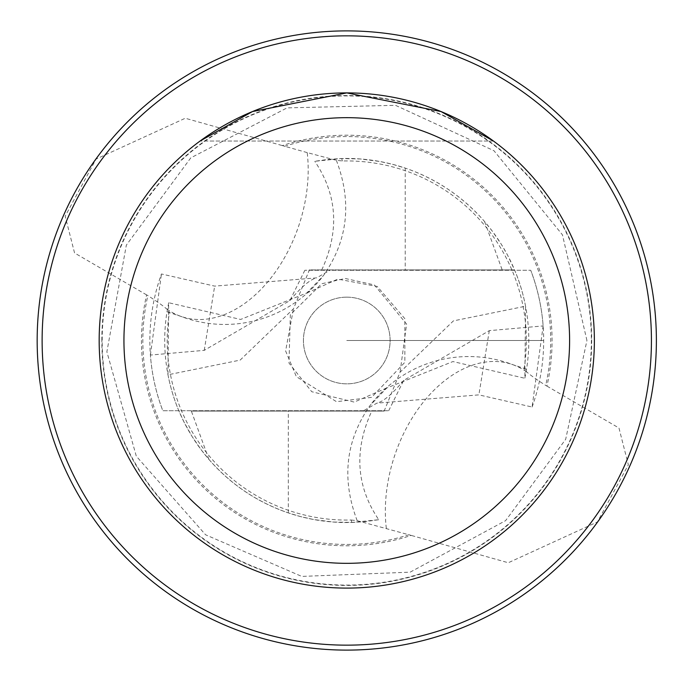 <?xml version="1.0" encoding="UTF-8"?>
<svg xmlns="http://www.w3.org/2000/svg" width="681" height="681" viewBox="0 0 681 681"><rect width="100%" height="100%" fill="white"/><g stroke="black" fill="none" stroke-linecap="round" stroke-linejoin="round"><path stroke-width="0.51" stroke-dasharray="3.4 2.55" d="M405.221 269.914L309.387 269.914L293.502 308.765L240.155 360.104L167.986 374.797L168.684 302.73L167.007 311.753A182.048 182.048 0 0 0 351.89 522.472L378.747 519.714C356.112 486.319 353.788 450.107 371.783 411.086L384.152 411.086L400.036 372.235L453.393 320.896L525.553 306.203L524.855 378.27L526.532 369.247A182.048 182.048 0 0 0 341.649 158.528L314.792 161.286L327.748 159.448L340.806 158.554L360.436 158.971L379.904 161.491L392.682 164.334L405.221 168.096L405.221 269.914L514.572 269.914L507.583 255.171L501.48 244.556L492.269 231.089L484.591 221.563C462.876 196.698 436.419 178.873 405.221 168.096M167.986 374.797A182.048 182.048 0 0 0 178.967 411.086L184.091 422.203L192.059 436.444L201.27 449.911L208.948 459.437C230.663 484.302 257.12 502.127 288.327 512.904L300.866 516.666L313.643 519.509L333.103 522.029L352.732 522.446L365.791 521.552L378.747 519.714M167.007 311.753A186.373 123.84 -161.6 0 0 169.399 312.511A179.571 179.571 0 0 0 351.107 520.02L351.89 522.472M307.208 152.612L282.309 145.589A205.296 205.296 0 0 1 546.937 386.11L545.702 385.42C531.223 376.082 524.038 370.438 524.149 368.489A179.571 179.571 0 0 0 342.441 160.98L336.354 160.316L307.208 152.612A123.84 82.29 108.4 0 1 272.238 276.29A123.84 82.29 108.4 0 1 181.801 316.691A123.84 82.29 108.4 0 1 178.728 315.558A123.84 82.29 108.4 0 1 167.398 309.421M351.107 520.02L357.185 520.684L411.23 535.411A205.296 205.296 0 0 1 146.602 294.89L147.845 295.58C162.316 304.918 169.501 310.562 169.399 312.511M525.553 306.203A182.048 182.048 0 0 0 514.572 269.914L309.387 269.914M342.441 160.98L341.649 158.528M336.354 160.316C352.222 202.087 347.923 240.504 323.449 275.567L306.782 292.992L240.623 319.449L168.684 302.73M321.755 269.914C339.683 231.038 337.367 194.826 314.792 161.286M288.327 512.904L288.327 411.086L371.783 411.086M208.948 459.437L191.352 411.086L288.327 411.086M384.152 411.086L191.352 411.086M526.532 369.247A186.373 123.84 18.4 0 0 524.149 368.489M99.171 340.5A247.603 247.603 0 0 1 470.571 126.07A247.603 247.603 0 0 1 470.571 554.93A247.603 247.603 0 0 1 99.171 340.5A247.603 247.603 0 0 0 346.774 588.103A247.603 247.603 0 0 0 594.368 340.5A247.603 247.603 0 0 0 346.774 92.897A247.603 247.603 0 0 0 99.171 340.5A247.603 247.603 0 0 1 470.571 126.07A247.603 247.603 0 0 1 470.571 554.93A247.603 247.603 0 0 1 99.171 340.5M37.166 340.5A309.6 309.6 0 0 1 501.574 72.373A309.6 309.6 0 0 1 501.574 608.627A309.6 309.6 0 0 1 37.166 340.5A309.6 309.6 0 0 1 501.574 72.373A309.6 309.6 0 0 1 501.574 608.627A309.6 309.6 0 0 1 37.166 340.5M146.602 294.89L74.561 252.983L65.189 216.166L96.098 159.065L185.258 118.247L282.309 145.589M546.937 386.11L618.978 428.017L628.35 464.834L597.441 521.935L508.281 562.753L411.23 535.411M493.47 141.035L200.069 141.035L493.47 141.035M484.591 221.563L502.186 269.914M357.185 520.684C341.317 478.913 345.616 440.496 370.089 405.433L386.757 388.008L452.925 361.551L524.855 378.27M386.331 528.388A123.84 82.29 -71.6 0 1 421.309 404.71A123.84 82.29 -71.6 0 1 511.737 364.309A123.84 82.29 -71.6 0 1 514.819 365.442A123.84 82.29 -71.6 0 1 526.141 371.579M304.85 270.28L289.859 300.593L204.24 350.357L150.407 355.065A196.903 196.903 0 0 0 162.81 410.72L388.689 410.72L162.81 410.72A196.903 196.903 0 0 1 161.44 273.975L214.66 286.122L316.656 277.865L329.945 270.28L304.85 270.28L530.729 270.28L329.945 270.28M532.099 407.025A196.903 196.903 0 0 0 530.729 270.28A196.903 196.903 0 0 1 543.14 325.935L532.099 407.025L478.879 394.878L376.882 403.135L363.603 410.72M346.774 297.154A43.346 43.346 0 0 0 309.234 362.173A43.346 43.346 0 0 0 384.305 362.173A43.346 43.346 0 0 0 346.774 297.154A43.346 43.346 0 0 0 309.234 362.173A43.346 43.346 0 0 0 384.305 362.173A43.346 43.346 0 0 0 346.774 297.154M388.689 410.72L403.68 380.407L489.298 330.643L543.14 325.935M150.407 355.065L161.44 273.975M543.676 340.5L346.774 340.5L543.676 340.5M284.505 146.296A203.934 203.934 0 0 1 545.702 385.42M409.034 534.704A203.934 203.934 0 0 1 147.845 295.58M101.844 340.5A244.922 244.922 0 0 1 346.774 95.578A244.922 244.922 0 0 1 591.695 340.5A244.922 244.922 0 0 1 346.774 585.422A244.922 244.922 0 0 1 101.844 340.5M591.355 340.5A244.59 244.59 0 0 1 224.475 552.317A244.59 244.59 0 0 1 224.475 128.683A244.59 244.59 0 0 1 591.355 340.5M204.24 350.357L214.66 286.122M489.298 330.643L478.879 394.878M306.816 293.034L337.75 279.116L377.248 286.463L404.854 318.682L404.863 362.301L371.588 397.363L336.499 401.688L296.371 376.678L285.611 350.953L293.468 308.74M586.937 340.5L562.446 234.843L493.972 150.731L395.474 105.317L287.041 107.879L190.791 157.873L126.351 245.117L106.866 351.813L136.311 456.202L205.602 534.798L301.768 576.415L410.149 572.159L505.6 520.65L565.664 439.33L586.937 340.5M178.728 315.558A123.968 123.968 0 0 0 323.449 275.567M181.801 316.691L166.973 311.753M514.819 365.442A123.968 123.968 0 0 0 370.089 405.433M386.723 387.966L354.231 402.096L311.753 391.72L288.974 363.05L290.344 314.707L321.628 283.781L345.224 278.478L374.346 284.922L406.6 324.088L400.07 372.26M511.737 364.309L526.566 369.247M289.859 300.593C301.13 287.05 310.059 279.474 316.648 277.848M403.68 380.407C392.409 393.95 383.48 401.526 376.891 403.152"/><path stroke-width="1.02" d="M42.12 340.5A304.645 304.645 0 0 0 499.096 604.336A304.645 304.645 0 0 0 499.096 76.664A304.645 304.645 0 0 0 42.12 340.5M37.166 340.5A309.6 309.6 0 0 1 501.574 72.373A309.6 309.6 0 0 1 501.574 608.627A309.6 309.6 0 0 1 37.166 340.5M99.171 340.5A247.603 247.603 0 0 1 470.571 126.07A247.603 247.603 0 0 1 470.571 554.93A247.603 247.603 0 0 1 99.171 340.5M123.942 340.5A222.832 222.832 0 0 1 458.185 147.522A222.832 222.832 0 0 1 458.185 533.478A222.832 222.832 0 0 1 123.942 340.5M493.47 141.035L441.109 111.573L346.791 92.897L252.506 111.548L200.069 141.035L252.438 111.573L346.757 92.897L441.033 111.548L493.47 141.035"/></g></svg>
